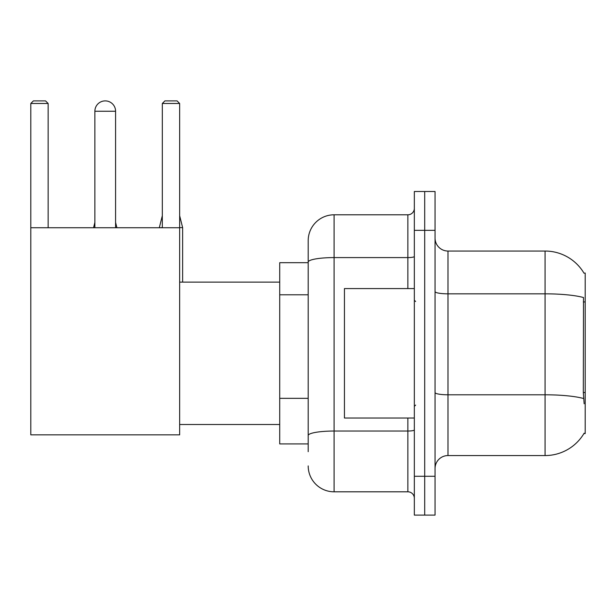 <?xml version="1.0" encoding="UTF-8"?>
<svg xmlns="http://www.w3.org/2000/svg" width="616" height="616" viewBox="0 0 616 616"><rect width="100%" height="100%" fill="white"/><g stroke="black" fill="none" stroke-linecap="round" stroke-linejoin="round"><path stroke-width="0.92" d="M447.994 455.563L545.075 455.563A45.307 45.307 0 0 0 584.153 433.171L583.93 433.556L585.2 433.556L585.2 273.05L584.022 273.211A45.307 45.307 0 0 0 545.075 251.043A45.307 45.307 0 0 1 583.93 273.05A45.307 45.307 0 0 0 545.075 251.043L447.994 251.043A12.944 12.944 0 0 1 435.05 238.099A12.944 12.944 0 0 0 447.994 251.043L447.994 455.563A12.944 12.944 0 0 0 435.05 468.507M308.192 451.682L308.192 262.085L308.192 262.693L279.718 262.693L279.718 443.913L308.192 443.913M424.693 476.276L424.693 515.107L435.05 515.107L435.05 476.276L424.693 476.276L424.693 515.107L414.337 515.107L414.337 476.276L424.693 476.276L424.693 230.338L424.693 476.276M414.337 476.276L414.337 191.499L424.693 191.499L424.693 230.338L424.693 191.499L435.05 191.499L435.05 476.276M584.153 403.788L583.321 392.538L583.506 297.536A45.307 7.869 180 0 0 545.075 293.832L545.075 251.043A45.307 45.307 0 0 1 584.022 273.211M407.861 288.581L407.861 257.588L334.08 257.588A25.887 4.497 180 0 0 308.192 262.085L308.192 240.687A25.887 25.887 0 0 1 334.08 214.799L334.08 491.807L407.861 491.807L407.861 418.025M334.08 214.799L407.861 214.799A6.476 6.476 0 0 0 414.337 208.331M308.192 287.017L308.192 240.687M308.192 440.032L308.192 406.106M414.337 498.282A6.476 6.476 0 0 0 407.861 491.807M334.08 491.807A25.887 25.887 0 0 1 308.192 465.919M414.337 288.581L344.436 288.581L344.436 418.025L414.337 418.025M94.872 111.25A10.357 10.357 0 0 1 105.228 100.893A10.357 10.357 0 0 1 115.585 111.25L94.872 111.25L94.872 227.743M115.585 227.743L115.585 111.25M30.8 227.743L179.656 227.743L179.656 434.85L30.8 434.85L30.8 103.48L33.387 100.893L45.553 100.893L48.148 103.48L30.8 103.48M48.148 227.743L48.148 103.48M179.656 103.48L162.316 103.48L164.903 100.893L177.069 100.893L179.656 103.48L179.656 227.743M162.316 103.48L162.316 227.743M116.878 227.743L115.585 227.62M93.578 227.743L94.872 227.62M182.636 282.113L182.636 227.62L179.656 227.62M159.336 227.743L162.316 227.62M585.2 301.932L583.321 301.932M585.2 392.538L583.321 392.538M308.192 294.787L279.718 294.787M308.192 398.336L279.718 398.336M545.075 455.563L545.075 293.832L447.994 293.832A12.944 2.248 0 0 1 435.05 291.584M583.645 398.537A45.307 7.869 180 0 0 545.075 394.794L447.994 394.794A12.944 2.248 -0 0 1 435.05 392.546M435.05 230.338L414.337 230.338M414.337 429.914A6.476 1.124 0 0 1 407.861 431.038L334.08 431.038A25.887 4.497 180 0 0 308.192 435.535M414.337 256.464A6.476 1.124 0 0 1 407.861 257.588L407.861 214.799M415.631 301.524L414.337 300.231M415.631 405.082L414.337 406.375M179.656 424.501L279.718 424.501M179.656 282.113L279.718 282.113M115.585 222.438L116.878 227.62M94.872 222.438L93.578 227.62M179.656 215.708L182.636 227.62M162.316 215.708L159.336 227.62"/></g></svg>
